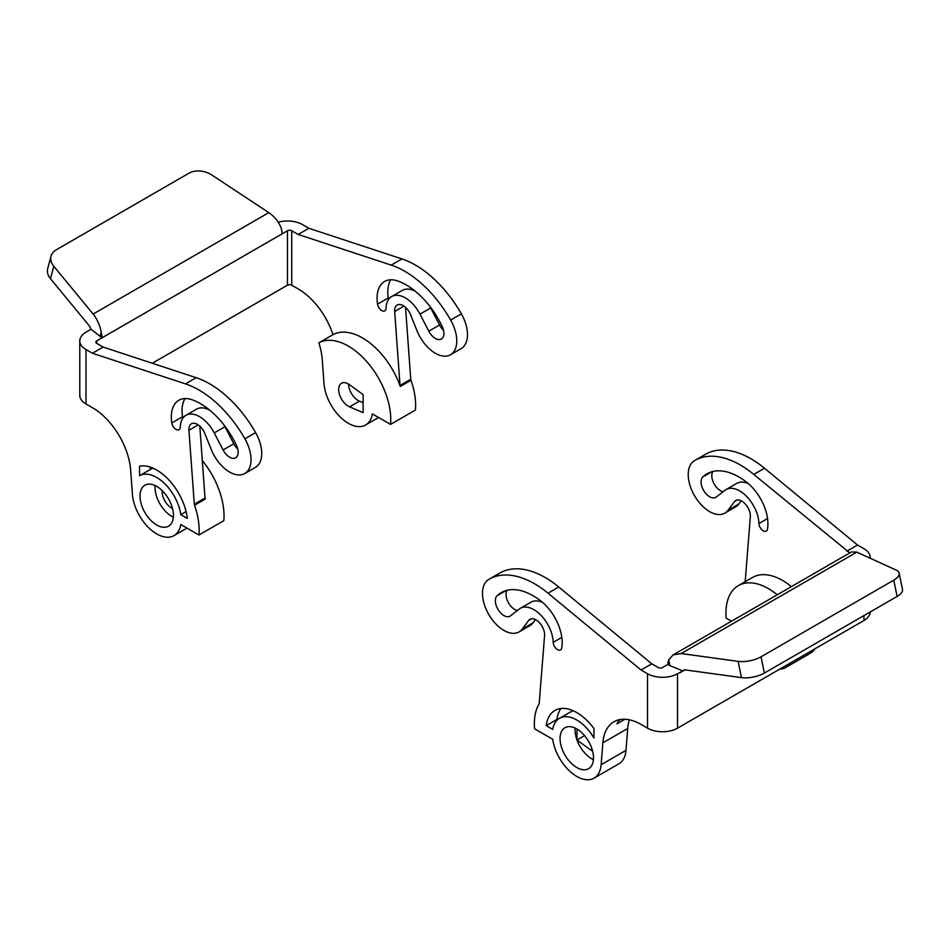 <?xml version="1.0" encoding="UTF-8"?>
<svg xmlns="http://www.w3.org/2000/svg" width="950" height="950" viewBox="0 0 950 950"><rect width="100%" height="100%" fill="white"/><g stroke="black" fill="none" stroke-linecap="round" stroke-linejoin="round"><path stroke-width="1.43" d="M211.244 449.469A30.305 17.504 -120 0 0 214.284 455.786A30.305 17.504 -120 0 0 244.756 473.539A30.305 17.504 -120 0 0 244.898 438.805A90.927 52.499 -120 0 0 185.476 383.883L92.435 353.258L86.011 349.553A21.221 12.243 180 0 1 79.788 340.884L79.788 395.331A21.221 12.243 0 0 0 86.011 403.988L92.435 407.704A54.257 31.326 60 0 1 130.661 470.214L132.394 494.107A34.556 19.95 -120 0 0 148.366 527.381A34.556 19.95 -120 0 0 174.004 535.622A34.556 19.95 -120 0 0 180.785 524.531L198.942 535.016A60.016 34.651 -120 0 0 194.524 505.246A3.028 1.746 60 0 1 194.299 504.213L188.931 430.255A12.124 6.994 60 0 1 191.413 423.819A12.124 6.994 60 0 1 204.808 433.449L211.244 449.469M202.291 460.524A60.016 34.651 60 0 1 219.391 490.901A60.016 34.651 60 0 1 223.808 520.671L198.942 535.016M173.446 515.351A23.643 13.644 -120 0 0 163.127 491.554A23.643 13.644 -120 0 0 144.911 485.224A23.643 13.644 -120 0 0 140.006 496.043A23.643 13.644 -120 0 0 150.326 519.84A23.643 13.644 -120 0 0 168.554 526.169A23.643 13.644 -120 0 0 173.446 515.351M173.363 517.192A23.643 13.644 60 0 1 155.016 487.386A23.643 13.644 60 0 1 155.099 485.545M172.556 508.606A13.644 7.873 60 0 1 162.118 490.544M152.285 363.244L287.458 285.202A3.028 1.746 180 0 1 289.608 284.691A3.028 1.746 180 0 1 291.745 285.202L291.745 230.767L298.169 234.472L391.21 265.098A90.927 52.499 60 0 1 450.644 320.031A30.305 17.504 60 0 1 450.49 354.766L461.201 348.579A30.305 17.504 -120 0 0 461.356 313.844A90.927 52.499 -120 0 0 401.933 258.923L308.892 228.285L302.456 224.58A21.221 12.243 180 0 0 287.458 220.994A21.221 12.243 180 0 0 278.231 222.205M450.49 354.766A30.305 17.504 60 0 1 420.031 337.001A30.305 17.504 60 0 1 416.979 330.695L410.554 314.664A12.124 6.994 -120 0 0 397.147 305.033A12.124 6.994 -120 0 0 394.666 311.469L400.033 385.427A3.028 1.746 -120 0 0 400.271 386.46L410.982 380.273A3.028 1.746 60 0 1 410.756 379.24L405.531 307.349M386.116 394.63A60.016 34.651 60 0 1 390.545 424.401L372.376 413.915A34.556 19.95 60 0 1 365.596 425.006A34.556 19.95 60 0 1 339.969 416.765A34.556 19.95 60 0 1 323.986 383.491L322.252 359.587A54.257 31.326 -120 0 0 318.832 342.831A60.016 34.651 60 0 1 386.116 394.63M410.982 380.273A60.016 34.651 -120 0 1 415.399 410.056L390.545 424.401M347.071 383.313A13.644 7.873 60 0 1 349.588 384.774L363.114 394.63L363.114 412.609L349.588 406.849A13.644 7.873 60 0 1 339.673 395.01A13.644 7.873 60 0 1 341.501 383.266A13.644 7.873 60 0 1 347.071 383.313M79.788 340.884A21.221 12.243 180 0 1 86.011 332.227L89.146 330.327A3.028 1.746 -120 0 1 89.157 330.41M291.745 230.767A3.028 1.746 0 0 0 289.608 230.256A3.028 1.746 0 0 0 287.458 230.767L287.458 285.202M96.722 343.366L96.722 340.884A3.028 1.746 0 0 0 95.831 342.119A3.028 1.746 0 0 0 96.722 343.366L103.146 347.071L92.435 353.258M100.059 336.621L101.234 332.239C99.904 325.233 97.209 319.176 93.147 314.046L53.782 266.261A18.181 12.861 -165 0 1 50.825 257.201A18.181 12.861 -165 0 1 51.039 256.156A18.181 12.861 -165 0 1 56.193 249.85L188.919 173.221A18.181 12.861 -165 0 1 200.082 171.024A18.181 12.861 -165 0 1 211.838 175.014L268.791 212.634C274.704 216.707 278.849 221.92 281.259 228.297A21.221 12.243 -120 0 1 282.091 233.854L102.066 337.784L90.998 329.246L89.146 330.327M51.039 256.156L47.714 268.577A18.181 12.861 15 0 0 47.5 269.622A18.181 12.861 15 0 0 50.457 278.683L89.823 326.468L90.998 329.246M102.066 337.784A21.221 12.243 -120 0 0 101.234 332.239M96.722 340.884L287.458 230.767M298.169 234.472L308.892 228.285M391.673 296.531A27.277 15.746 -120 0 0 386.044 308.263A6.056 3.503 60 0 1 384.786 310.876A6.056 3.503 60 0 1 380.511 309.641A6.056 3.503 60 0 1 377.554 304.154A36.373 20.995 60 0 1 384.596 281.485A36.373 20.995 60 0 1 398.287 281.141A63.65 36.741 60 0 1 442.201 326.551A12.124 6.994 60 0 1 441.394 339.008A12.124 6.994 60 0 1 428.818 331.182L419.971 314.141A27.277 15.746 -120 0 0 391.673 296.531L402.396 290.344A27.277 15.746 60 0 1 415.435 291.353M429.744 306.209A27.277 15.746 60 0 1 430.694 307.954L439.541 324.995A12.124 6.994 -120 0 0 443.531 330.327M390.759 279.787A36.373 20.995 -120 0 0 388.265 297.967A6.056 3.503 -120 0 0 388.609 299.369M348.543 384.073A13.644 7.873 -120 0 0 359.444 401.161L363.114 402.717M400.271 386.46A60.016 34.651 60 0 0 332.975 334.661A54.257 31.326 -120 0 0 298.169 288.919L291.745 285.202M332.975 334.661L318.832 342.831M153.354 468.326A34.556 19.95 -120 0 0 150.302 469.514L150.302 467.139M180.298 427.049A27.277 15.746 60 0 1 185.939 415.316A27.277 15.746 60 0 1 214.237 432.927L223.084 449.968A12.124 6.994 -120 0 0 235.659 457.793A12.124 6.994 -120 0 0 236.455 445.336A63.65 36.741 -120 0 0 192.553 399.926A36.373 20.995 -120 0 0 178.861 400.259A36.373 20.995 -120 0 0 171.808 422.94A6.056 3.503 -120 0 0 174.764 428.426A6.056 3.503 -120 0 0 179.051 429.661A6.056 3.503 -120 0 0 180.298 427.049M237.785 449.113A12.124 6.994 60 0 1 233.795 443.781L224.948 426.74A27.277 15.746 -120 0 0 223.998 424.994M209.689 410.139A27.277 15.746 -120 0 0 196.65 409.129L185.939 415.316M182.875 418.154A6.056 3.503 60 0 1 182.531 416.753A36.373 20.995 60 0 1 185.024 398.572M180.785 514.639L187.292 518.391A43.641 25.199 -120 0 0 139.579 466.165L139.579 475.701A34.556 19.95 60 0 1 164.136 483.099A34.556 19.95 60 0 1 180.785 514.639L186.069 511.587M150.302 469.514L139.579 475.701M199.797 426.134L205.01 498.026A3.028 1.746 -120 0 0 205.236 499.059L194.524 505.246M103.146 347.071L196.187 377.696A90.927 52.499 60 0 1 255.609 432.618A30.305 17.504 60 0 1 255.467 467.353L244.744 473.539M647.508 728.163L641.072 724.458A54.257 31.326 -120 0 0 613.949 721.774A54.257 31.326 -120 0 0 602.858 742.829L601.124 764.726A34.556 19.95 60 0 1 594.059 778.133A34.556 19.95 60 0 1 569.454 770.901A34.556 19.95 60 0 1 552.722 739.278L534.565 728.793A60.016 34.651 60 0 1 538.982 704.116A3.028 1.746 -120 0 0 539.208 703.344L544.576 635.586A12.124 6.994 -120 0 0 539.659 622.915A12.124 6.994 -120 0 0 529.981 619.293A12.124 6.994 -120 0 0 528.699 620.445L522.274 629.043A30.305 17.504 60 0 1 519.222 631.833A30.305 17.504 60 0 1 519.068 631.916A30.305 17.504 60 0 1 488.834 614.555A30.305 17.504 60 0 1 488.609 579.512A90.927 52.499 60 0 1 489.06 579.251A90.927 52.499 60 0 1 548.031 593.204L641.072 670.011L647.508 673.728L647.508 728.163A21.221 12.243 0 0 0 662.506 731.761A21.221 12.243 0 0 0 677.504 728.163L677.504 673.728A21.221 12.243 180 0 1 662.506 677.314A21.221 12.243 180 0 1 647.508 673.728M529.637 625.824A30.305 17.504 -120 0 0 529.779 625.729A30.305 17.504 -120 0 0 529.934 625.646A30.305 17.504 -120 0 0 532.986 622.856L535.444 619.566M593.501 757.863A23.643 13.644 60 0 1 588.596 768.693A23.643 13.644 60 0 1 570.38 762.351A23.643 13.644 60 0 1 560.061 738.566A23.643 13.644 60 0 1 564.965 727.736A23.643 13.644 60 0 1 583.181 734.077A23.643 13.644 60 0 1 593.501 757.863M593.418 759.703A23.643 13.644 60 0 1 575.071 729.897A23.643 13.644 60 0 1 575.142 728.056M741.178 500.793L738.72 504.07A30.305 17.504 60 0 1 735.68 506.861A30.305 17.504 60 0 1 735.526 506.956A30.305 17.504 60 0 1 735.371 507.039M849.751 552.924L753.778 474.43A90.927 52.499 -120 0 0 694.806 460.465A90.927 52.499 -120 0 0 694.355 460.726A30.305 17.504 -120 0 0 694.581 495.769A30.305 17.504 -120 0 0 724.803 513.143A30.305 17.504 -120 0 0 724.957 513.048A30.305 17.504 -120 0 0 728.009 510.257L734.433 501.659A12.124 6.994 60 0 1 735.716 500.508A12.124 6.994 60 0 1 745.406 504.129A12.124 6.994 60 0 1 750.322 516.8L745.18 581.697M777.231 594.795A60.016 34.651 -120 0 0 738.376 585.628A60.016 34.651 -120 0 0 730.574 593.501A60.016 34.651 -120 0 0 726.156 618.177L731.453 621.229M738.376 585.628L752.519 577.457A60.016 34.651 60 0 1 791.374 586.625M846.818 551.226L857.529 545.039L863.954 548.756A21.221 12.243 180 0 1 870.176 557.413L870.176 558.232M870.176 557.413A21.221 12.243 180 0 1 870.129 558.208M863.954 615.576L863.954 620.516A21.221 12.243 0 0 0 870.176 611.978M641.072 670.011L651.795 663.824L658.219 667.541A3.028 1.746 0 0 0 660.357 668.052A3.028 1.746 0 0 0 662.506 667.541L667.874 664.442A21.221 12.243 60 0 1 668.705 659.858L669.893 665.617L682.658 670.842L684.499 669.797L741.451 677.623A18.181 7.422 -11.6 0 0 753.207 677.053A18.181 7.422 -11.6 0 0 764.382 673.063L761.045 656.806A18.181 7.422 168.4 0 1 749.883 660.796A18.181 7.422 168.4 0 1 738.126 661.366L681.174 653.541L673.123 654.906L668.705 659.858M899.139 574.619A18.181 7.422 168.4 0 1 893.772 580.165L897.109 596.434A18.181 7.422 -11.6 0 0 902.464 590.888A18.181 7.422 -11.6 0 0 902.5 589.463L899.175 573.194A18.181 7.422 168.4 0 1 899.139 574.619M863.954 620.516L677.504 728.163M685.271 669.904L677.504 673.728M897.109 596.434L764.382 673.063M761.045 656.806L893.772 580.165M673.123 654.906L851.414 551.962L856.817 552.128L896.182 570.107A18.181 7.422 168.4 0 1 899.175 573.194M680.722 672.541A3.028 1.746 60 0 1 680.806 671.911L682.658 670.842M669.893 665.617L667.874 664.454M779.76 669.133A34.556 19.95 -120 0 0 785.65 667.518A34.556 19.95 -120 0 0 789.996 663.231M748.422 483.716A27.277 15.746 -120 0 0 736.749 483.384L726.038 489.571A27.277 15.746 60 0 1 746.748 496.553A27.277 15.746 60 0 1 758.943 523.569A6.056 3.503 -120 0 0 761.663 529.566A6.056 3.503 -120 0 0 766.258 531.121A6.056 3.503 -120 0 0 767.434 529.257A36.373 20.995 -120 0 0 746.7 482.291A63.65 36.741 -120 0 0 707.014 473.801A63.65 36.741 -120 0 0 702.786 476.995A12.124 6.994 -120 0 0 704.045 491.138A12.124 6.994 -120 0 0 715.718 497.384A12.124 6.994 -120 0 0 716.169 497.088L725.016 490.247A27.277 15.746 60 0 1 726.038 489.571M723.176 491.673A12.124 6.994 60 0 1 713.759 483.194A12.124 6.994 60 0 1 712.939 471.473M705.066 454.539A90.927 52.499 60 0 1 705.518 454.278A90.927 52.499 60 0 1 764.489 468.243L857.529 545.039M814.851 648.874A34.556 19.95 60 0 1 810.516 653.172L785.65 667.518M592.598 751.117A13.644 7.873 60 0 1 590.52 749.871L576.994 740.002L584.571 735.633M576.994 740.002L576.994 729.042M560.987 708.474A43.641 25.199 -120 0 0 556.938 719.435L557.496 719.756M559.503 718.295A34.556 19.95 -120 0 0 552.722 729.374L546.214 725.622A43.641 25.199 60 0 1 554.954 710.422A43.641 25.199 60 0 1 593.928 728.484L593.928 738.019A34.556 19.95 -120 0 0 559.503 718.295L570.226 712.108A34.556 19.95 60 0 1 573.408 710.849M594.059 778.133L618.913 763.788A34.556 19.95 -120 0 0 625.979 750.369L627.712 728.472A54.257 31.326 60 0 1 629.387 719.815M624.922 719.245L616.989 723.829A54.257 31.326 60 0 1 619.839 719.601M651.795 663.824L558.754 587.017A90.927 52.499 -120 0 0 499.783 573.064L489.06 579.251M520.291 608.344A27.277 15.746 -120 0 0 519.27 609.033L510.423 615.873A12.124 6.994 60 0 1 509.972 616.17A12.124 6.994 60 0 1 498.299 609.912A12.124 6.994 60 0 1 497.052 595.781A63.65 36.741 60 0 1 501.267 592.586A63.65 36.741 60 0 1 540.954 601.077A36.373 20.995 60 0 1 561.699 648.043A6.056 3.503 60 0 1 560.524 649.907A6.056 3.503 60 0 1 555.916 648.351A6.056 3.503 60 0 1 553.209 642.342A27.277 15.746 -120 0 0 541.013 615.339A27.277 15.746 -120 0 0 520.291 608.344L531.014 602.169A27.277 15.746 60 0 1 542.676 602.49M507.205 590.247A12.124 6.994 -120 0 0 508.024 601.967A12.124 6.994 -120 0 0 517.429 610.458M556.938 719.435L546.214 725.622M450.644 320.031L461.356 313.844M50.457 278.683L53.782 266.261M93.147 314.046L268.791 212.634M86.011 403.988L86.011 349.553M359.444 401.161L349.588 406.849M419.971 314.141L430.694 307.954M428.818 331.182L439.541 324.995M377.554 304.154L388.265 297.967M400.033 385.427L410.756 379.24M394.666 311.469L403.952 306.114M391.21 265.098L401.933 258.923M224.948 426.74L214.237 432.927M233.795 443.781L223.084 449.968M182.531 416.753L171.808 422.94M205.01 498.026L194.299 504.213M198.217 424.887L188.931 430.255M255.609 432.618L244.898 438.805M196.187 377.696L185.476 383.883M728.009 510.257L738.72 504.07M738.126 661.366L741.451 677.623M681.174 653.541L856.817 552.128M758.943 523.569L767.553 518.593M702.786 476.995L711.894 471.746M734.433 501.659L737.354 499.973M753.778 474.43L764.489 468.243M590.52 749.871L592.004 749.016M561.818 637.379L553.209 642.342M506.148 590.532L497.052 595.781M531.608 618.759L528.699 620.445M532.986 622.856L522.274 629.043M558.754 587.017L548.031 593.204M627.712 728.472L602.858 742.829M625.979 750.369L601.124 764.726M365.596 425.006L378.587 417.501M174.004 535.622L186.996 528.117M529.779 625.729L519.068 631.916M724.803 513.143L735.526 506.956M705.518 454.278L694.806 460.465"/></g></svg>
